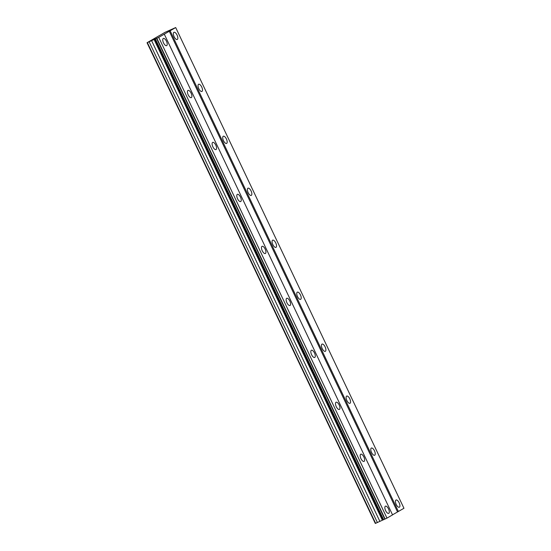 <?xml version="1.0" encoding="UTF-8"?>
<svg xmlns="http://www.w3.org/2000/svg" width="551" height="551" viewBox="0 0 551 551"><rect width="100%" height="100%" fill="white"/><g stroke="black" fill="none" stroke-linecap="round" stroke-linejoin="round"><path stroke-width="0.83" d="M166.443 41.194A3.96 1.681 65.6 0 0 163.358 38.439A3.96 1.681 65.6 0 0 163.53 42.888A3.96 1.681 65.6 0 0 166.622 45.65A3.96 1.681 65.6 0 0 166.443 41.194M388.538 508.924A3.96 1.681 65.6 0 0 385.452 506.162A3.96 1.681 65.6 0 0 385.624 510.619A3.96 1.681 65.6 0 0 388.717 513.374A3.96 1.681 65.6 0 0 388.538 508.924M363.86 456.958A3.96 1.681 65.6 0 0 360.774 454.196A3.96 1.681 65.6 0 0 360.946 458.646A3.96 1.681 65.6 0 0 364.039 461.407A3.96 1.681 65.6 0 0 363.86 456.958M339.189 404.985A3.96 1.681 65.6 0 0 336.096 402.223A3.96 1.681 65.6 0 0 336.268 406.672A3.96 1.681 65.6 0 0 339.361 409.434A3.96 1.681 65.6 0 0 339.189 404.985M314.511 353.012A3.96 1.681 65.6 0 0 311.418 350.257A3.96 1.681 65.6 0 0 311.59 354.706A3.96 1.681 65.6 0 0 314.683 357.468A3.96 1.681 65.6 0 0 314.511 353.012M289.833 301.046A3.96 1.681 65.6 0 0 286.74 298.284A3.96 1.681 65.6 0 0 286.913 302.733A3.96 1.681 65.6 0 0 290.005 305.495A3.96 1.681 65.6 0 0 289.833 301.046M265.155 249.073A3.96 1.681 65.6 0 0 262.062 246.318A3.96 1.681 65.6 0 0 262.242 250.767A3.96 1.681 65.6 0 0 265.327 253.529A3.96 1.681 65.6 0 0 265.155 249.073M240.477 197.106A3.96 1.681 65.6 0 0 237.385 194.345A3.96 1.681 65.6 0 0 237.564 198.794A3.96 1.681 65.6 0 0 240.649 201.556A3.96 1.681 65.6 0 0 240.477 197.106M215.799 145.133A3.96 1.681 65.6 0 0 212.707 142.378A3.96 1.681 65.6 0 0 212.886 146.828A3.96 1.681 65.6 0 0 215.978 149.59A3.96 1.681 65.6 0 0 215.799 145.133M191.121 93.167A3.96 1.681 65.6 0 0 188.036 90.405A3.96 1.681 65.6 0 0 188.208 94.855A3.96 1.681 65.6 0 0 191.3 97.617A3.96 1.681 65.6 0 0 191.121 93.167M177.05 35.05A3.96 1.681 65.6 0 0 173.958 32.289A3.96 1.681 65.6 0 0 174.137 36.738A3.96 1.681 65.6 0 0 177.222 39.5A3.96 1.681 65.6 0 0 177.05 35.05M399.144 502.774A3.96 1.681 65.6 0 0 396.052 500.019A3.96 1.681 65.6 0 0 396.224 504.468A3.96 1.681 65.6 0 0 399.317 507.23A3.96 1.681 65.6 0 0 399.144 502.774M374.466 450.808A3.96 1.681 65.6 0 0 371.374 448.046A3.96 1.681 65.6 0 0 371.553 452.495A3.96 1.681 65.6 0 0 374.639 455.257A3.96 1.681 65.6 0 0 374.466 450.808M349.789 398.834A3.96 1.681 65.6 0 0 346.696 396.079A3.96 1.681 65.6 0 0 346.875 400.529A3.96 1.681 65.6 0 0 349.961 403.291A3.96 1.681 65.6 0 0 349.789 398.834M325.111 346.868A3.96 1.681 65.6 0 0 322.018 344.106A3.96 1.681 65.6 0 0 322.197 348.556A3.96 1.681 65.6 0 0 325.29 351.318A3.96 1.681 65.6 0 0 325.111 346.868M300.433 294.895A3.96 1.681 65.6 0 0 297.347 292.14A3.96 1.681 65.6 0 0 297.519 296.59A3.96 1.681 65.6 0 0 300.612 299.351A3.96 1.681 65.6 0 0 300.433 294.895M275.755 242.929A3.96 1.681 65.6 0 0 272.669 240.167A3.96 1.681 65.6 0 0 272.841 244.616A3.96 1.681 65.6 0 0 275.934 247.378A3.96 1.681 65.6 0 0 275.755 242.929M251.084 190.956A3.96 1.681 65.6 0 0 247.991 188.194A3.96 1.681 65.6 0 0 248.164 192.65A3.96 1.681 65.6 0 0 251.256 195.405A3.96 1.681 65.6 0 0 251.084 190.956M226.406 138.99A3.96 1.681 65.6 0 0 223.313 136.228A3.96 1.681 65.6 0 0 223.486 140.677A3.96 1.681 65.6 0 0 226.578 143.439A3.96 1.681 65.6 0 0 226.406 138.99M201.728 87.017A3.96 1.681 65.6 0 0 198.635 84.255A3.96 1.681 65.6 0 0 198.808 88.711A3.96 1.681 65.6 0 0 201.9 91.466A3.96 1.681 65.6 0 0 201.728 87.017M158.84 35.891L147.041 42.73L158.716 37.392L175.693 27.55L164.804 32.433L158.867 35.946M164.288 34.162L392.553 514.882L386.981 518.112L383.544 519.745L155.286 39.018M383.53 519.703L375.307 523.45L147.041 42.73M175.693 27.55L403.959 508.27L392.526 514.827M383.654 519.703L155.389 38.983M156.574 38.446L384.839 519.166M158.716 37.392L386.981 518.112M385.108 519.035L156.849 38.315M169.26 31.2L397.526 511.927M398.387 511.5L170.121 30.78M375.637 523.333L147.372 42.613M149.135 41.814L377.401 522.534M151.566 40.581L379.832 521.301M154.073 39.445L382.339 520.165M154.576 39.273L382.835 519.992"/></g></svg>
